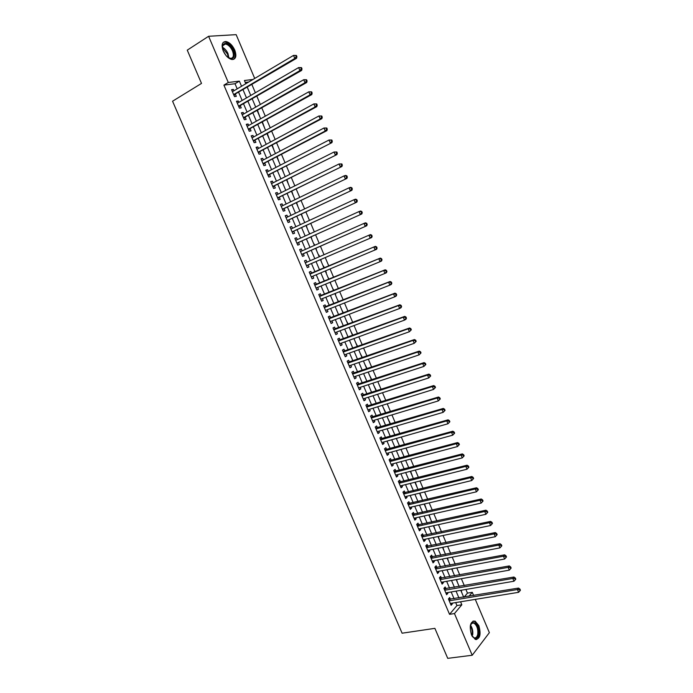<?xml version="1.0" encoding="UTF-8"?>
<svg xmlns="http://www.w3.org/2000/svg" width="693" height="693" viewBox="0 0 693 693"><rect width="100%" height="100%" fill="white"/><g stroke="black" fill="none" stroke-linecap="round" stroke-linejoin="round"><path stroke-width="1.04" d="M471.5 634.918C469.092 625.996 470.27 621.378 475.026 621.067L478.828 625.58C481.254 634.459 480.067 639.067 475.268 639.405L471.5 634.918M223.241 50.979C221.162 44.95 222.037 41.788 225.866 41.493C229.426 42.256 232.38 45.114 234.736 50.061C236.833 56.09 235.932 59.243 232.06 59.529C228.551 58.766 225.606 55.916 223.241 50.979M475.285 599.384L489.371 632.666L472.219 655.249L447.73 658.35L434.875 628.352L402.096 633.203L172.566 101.213L201.507 83.411L187.257 50.147L208.61 36.279L236.157 34.65L254.703 78.448M464.102 597.106L467.472 593.121L465.913 589.44M464.301 585.628L461.365 578.698M459.754 574.913L456.8 567.931M455.206 564.171L452.226 557.137M450.649 553.412L447.643 546.327M446.075 542.636L443.044 535.49M441.502 531.834L438.444 524.636M436.911 521.015L433.835 513.764M432.311 510.169L429.218 502.867M427.711 499.306L424.592 491.952M423.094 488.418L419.949 481.011M418.468 477.512L415.306 470.045M413.834 466.588L410.646 459.061M409.199 455.63L405.985 448.059M404.547 444.663L401.308 437.032M399.887 433.671L396.621 425.978M395.218 422.652L391.935 414.908M390.531 411.616L387.231 403.811M385.845 400.554L382.519 392.697M381.15 389.475L377.798 381.557M376.446 378.369L373.068 370.4M371.725 367.238L368.329 359.217M367.004 356.098L363.574 348.016M362.266 344.923L358.818 336.789M357.519 333.731L354.045 325.537M352.772 322.514L349.272 314.267M348.007 311.278L344.482 302.971M343.234 300.017L339.683 291.649M338.444 288.73L334.875 280.31M333.654 277.425L330.059 268.945M328.854 266.103L325.242 257.588M324.021 254.703L320.426 246.223M319.187 243.295L315.601 234.832M314.336 231.852L310.759 223.415M309.476 220.391L305.908 211.98M304.608 208.905L301.057 200.52M299.731 197.401L296.188 189.033M294.846 185.863L291.311 177.521M289.943 174.307L286.417 165.991M285.04 162.734L281.523 154.444M280.119 151.126L276.611 142.862M275.19 139.501L271.699 131.263M270.253 127.85L266.77 119.638M265.298 116.173L261.833 107.987M260.343 104.478L256.886 96.318M255.37 92.758L251.923 84.615M467.472 593.121L472.288 592.316L473.648 595.521M450.459 599.376L449.67 597.522L448.423 598.96L451.126 605.301L452.364 603.854L452.079 603.17M445.963 588.807L445.175 586.962L443.918 588.374L446.621 594.724L447.877 593.303L447.565 592.576M441.458 578.231L440.67 576.377L439.397 577.763L442.108 584.13L443.373 582.726L443.052 581.964M436.945 567.628L436.157 565.765L434.875 567.134L437.586 573.509L438.868 572.132L438.522 571.327M432.423 556.999L431.635 555.145L430.336 556.479L433.056 562.872L434.346 561.521L433.991 560.672M427.893 546.361L427.096 544.49L425.788 545.807L428.517 552.217L429.816 550.883L429.443 549.999M423.354 535.698L422.557 533.827L421.24 535.117L423.969 541.536L425.285 540.228L424.887 539.301M418.806 525.008L418.009 523.137L416.675 524.402L419.412 530.838L420.738 529.556L420.33 528.586M414.249 514.301L413.444 512.43L412.101 513.669L414.847 520.114L416.181 518.858L415.757 517.853M409.676 503.577L408.879 501.697L407.527 502.919L410.273 509.372L411.625 508.134L411.174 507.085M405.102 492.827L404.305 490.947L402.936 492.143L405.691 498.605L407.051 497.401L406.583 496.309M400.519 482.059L399.714 480.171L398.336 481.34L401.1 487.82L402.468 486.642L401.992 485.507M395.928 471.266L395.123 469.378L393.728 470.521L396.491 477.018L397.877 475.857L397.384 474.688M391.328 460.455L390.523 458.567L389.111 459.684L391.883 466.19L393.286 465.055L392.766 463.842M386.711 449.627L385.906 447.73L384.485 448.821L387.266 455.344L388.678 454.236L388.141 452.979M382.094 438.773L381.28 436.867L379.851 437.941L382.64 444.473L384.061 443.39L383.506 442.091M377.468 427.902L376.654 425.996L375.208 427.035L377.997 433.584L379.435 432.519L378.863 431.185M372.825 417.004L372.011 415.09L370.556 416.112L373.354 422.669L374.8 421.639L374.211 420.253M368.182 406.081L367.368 404.175L365.895 405.162L368.693 411.737L370.157 410.724L369.551 409.303M363.522 395.149L362.708 393.226L361.226 394.196L364.033 400.779L365.506 399.8L364.882 398.328M358.853 384.182L358.038 382.267L356.548 383.212L359.355 389.804L360.836 388.842L360.195 387.335M354.184 373.206L353.361 371.275L351.853 372.202L354.669 378.811L356.167 377.876L355.509 376.325M349.497 362.196L348.674 360.273L347.158 361.166L349.982 367.784L351.49 366.874L350.814 365.28M344.802 351.178L343.979 349.246L342.455 350.112L345.279 356.748L346.803 355.864L346.102 354.227M340.098 340.124L339.275 338.193L337.734 339.033L340.566 345.677L342.099 344.828L341.38 343.139M335.386 329.054L334.563 327.122L333.004 327.936L335.845 334.598L337.396 333.766L336.659 332.042M330.665 317.966L329.842 316.025L328.274 316.814L331.115 323.484L332.675 322.687L331.921 320.911M325.935 306.852L325.112 304.903L323.527 305.674L326.377 312.361L327.945 311.581L327.174 309.762M321.197 295.72L320.365 293.771L318.771 294.508L321.621 301.204L323.215 300.45L322.418 298.596M316.45 284.563L315.618 282.605L314.007 283.316L316.866 290.029L318.468 289.31L317.654 287.404M311.685 273.38L310.854 271.422L309.234 272.106L312.101 278.837L313.712 278.136L312.881 276.186M306.904 262.145L306.081 260.221L304.452 260.88L307.32 267.619L308.948 266.944L308.116 264.986M302.105 250.875L301.308 248.995L299.653 249.619L302.529 256.375L304.175 255.734L303.335 253.768M297.306 239.587L296.517 237.742L294.854 238.34L297.739 245.114L299.393 244.49L298.553 242.524M292.489 228.283L291.718 226.472L290.038 227.044L292.931 233.827L294.594 233.238L293.754 231.263M287.664 216.944L286.911 215.177L285.221 215.722L288.115 222.522L289.795 221.951L288.955 219.976M282.831 205.587L282.094 203.855L280.388 204.374L283.29 211.183L284.979 210.646L284.139 208.671M277.988 194.213L277.261 192.515L275.545 193.009L278.456 199.835L280.163 199.324L279.314 197.34M273.137 182.813L272.427 181.15L270.694 181.618L273.605 188.453L275.329 187.976L274.48 185.984M268.269 171.388L267.576 169.768L265.835 170.209L268.754 177.053L270.487 176.602L269.638 174.61M263.401 159.944L262.725 158.359L260.966 158.766L263.886 165.636L265.636 165.203L264.787 163.21M258.515 148.467L257.857 146.925L256.089 147.314L259.017 154.192L260.776 153.785L259.927 151.784M253.621 136.98L252.98 135.473L251.195 135.828L254.132 142.723L255.908 142.351L255.05 140.341M248.718 125.459L248.094 123.995L246.292 124.324L249.237 131.228L251.031 130.882L250.173 128.872M243.806 113.921L243.2 112.491L241.389 112.794L244.334 119.716L246.136 119.395L245.279 117.386M238.886 102.356L238.297 100.97L236.469 101.239L239.423 108.177L241.242 107.883L240.376 105.873M247.47 87.69L250.303 94.361M252.278 99.012L255.102 105.682M259.901 116.978L257.51 110.438M264.683 128.248L262.439 122.046M269.456 139.501L267.351 133.628M274.22 150.727L272.262 145.192M278.976 161.937L277.157 156.731M283.723 173.12L282.042 168.243M288.461 184.286L286.919 179.73M293.191 195.426L291.779 191.199M297.912 206.54L296.639 202.642M302.616 217.637L301.481 214.068M304.513 222.106L305.041 222.453M307.32 228.716L306.323 225.459M309.528 233.021L309.892 233.87M312.006 239.769L311.148 236.841M314.215 244.057L314.726 245.27M316.692 250.797L315.965 248.189M318.893 255.076L319.56 256.644M321.361 261.807L320.772 259.52M323.553 266.069L324.376 268M326.351 272.661L325.58 270.833M330.682 283.758L330.379 282.164M329.166 279.288L327.893 277.191M335.646 294.568L335.178 293.46M333.948 290.558L332.545 288.149M339.951 305.613L339.968 304.738M338.721 301.801L337.188 299.09M343.477 313.019L341.814 310.005M348.232 324.22L346.439 320.902M352.98 335.403L351.056 331.774M357.709 346.552L355.665 342.628M362.43 357.683L360.256 353.456M367.151 368.797L364.847 364.267M371.855 379.885L369.43 375.06M376.55 390.956L373.995 385.828M381.237 402.001L378.56 396.578M385.914 413.019L383.116 407.311M390.583 424.021L387.656 418.018M394.863 434.979L392.195 428.698M399.376 445.625L396.717 439.371M403.889 456.254L401.238 450.017M408.385 466.857L405.743 460.637M412.881 477.442L410.628 471.257M417.368 488.011L415.263 482.181M421.838 498.553L419.889 493.087M426.308 509.078L424.506 503.967M430.76 519.585L429.114 514.83M435.213 530.067L433.723 525.666M439.657 540.531L438.305 536.486M444.092 550.978L442.888 547.288M448.51 561.408L447.461 558.064M452.927 571.812L452.027 568.814M457.337 582.198L456.583 579.547M248.692 82.017L245.244 82.45M461.833 592.792L461.131 590.263M237.188 88.851L235.014 83.732L223.908 85.126L449.54 614.327L456.964 605.552L455.699 602.581M454.08 598.769L451.178 591.961M449.575 588.184L446.656 581.323M445.062 577.572L442.117 570.66M440.54 566.943L437.578 559.979M436.01 556.297L433.021 549.28M431.47 545.625L428.465 538.556M426.923 534.935L423.891 527.806M422.366 524.22L419.317 517.047M417.801 513.487L414.726 506.262M413.227 502.737L410.126 495.452M408.645 491.961L405.526 484.624M404.054 481.167L400.909 473.769M399.454 470.348L396.283 462.898M394.845 459.511L391.649 452.009M390.22 448.648L387.006 441.094M385.594 437.768L382.354 430.162M380.959 426.862L377.694 419.204M376.308 415.939L373.025 408.22M371.656 404.998L368.347 397.219M366.987 394.031L363.66 386.2M362.318 383.038L358.965 375.156M357.631 372.028L354.253 364.094M352.945 361.001L349.541 353.006M348.241 349.948L344.811 341.892M343.529 338.868L340.081 330.76M338.808 327.772L335.334 319.603M334.078 316.649L330.578 308.428M329.34 305.509L325.823 297.228M324.593 294.343L321.05 286.01M319.837 283.16L316.259 274.766M315.064 271.951L311.486 263.531M310.273 260.681L306.696 252.278M305.466 249.385L301.905 241.008M300.658 238.063L297.106 229.721M295.833 226.724L292.29 218.399M290.999 215.367L287.465 207.068M286.157 203.976L282.631 195.703M281.306 192.567L277.798 184.321M276.438 181.142L272.938 172.912M271.569 169.681L268.078 161.486M266.684 158.203L263.21 150.034M261.798 146.708L258.324 138.557M256.895 135.178L253.439 127.053M251.983 123.631L248.536 115.532M247.063 112.067L243.624 103.993M242.126 100.468L238.704 92.42M233.948 90.774L233.376 89.423L231.54 89.666L234.494 96.613L236.33 96.353L235.464 94.335M472.219 655.249L454.461 613.565L461.841 604.772L460.568 601.784M449.54 614.327L454.461 613.565M223.908 85.126L228.292 82.484L208.61 36.279M241.545 86.261L239.362 81.133L228.292 82.484M458.948 597.964L456.046 591.129M454.435 587.343L451.507 580.457M449.913 576.697L446.968 569.759M445.382 566.034L442.411 559.043M440.843 555.344L437.846 548.302M436.295 544.637L433.281 537.543M431.73 533.913L428.698 526.767M427.165 523.163L424.107 515.964M422.591 512.396L419.508 505.136M418.009 501.602L414.899 494.291M413.418 490.791L410.282 483.428M408.809 479.963L405.656 472.539M404.201 469.109L401.022 461.633M399.575 458.229L396.379 450.701M394.949 447.331L391.727 439.752M390.315 436.417L387.066 428.776M385.663 425.476L382.397 417.784M381.003 414.509L377.711 406.765M376.342 403.534L373.025 395.729M371.665 392.524L368.329 384.667M366.978 381.496L363.617 373.588M362.283 370.452L358.896 362.482M357.579 359.381L354.175 351.36M352.867 348.284L349.437 340.211M348.146 337.17L344.69 329.036M343.416 326.039L339.934 317.844M338.678 314.873L335.169 306.627M333.922 303.699L330.396 295.391M329.166 292.489L325.606 284.13M324.393 281.271L320.816 272.843M319.612 270.019L316.025 261.564M314.813 258.706L311.226 250.277M309.996 247.375L306.427 238.972M305.171 236.018L301.611 227.633M300.338 224.636L296.786 216.285M295.487 213.236L291.952 204.903M290.636 201.81L287.11 193.503M285.767 190.358L282.25 182.077M280.899 178.889L277.391 170.634M276.013 167.385L272.514 159.156M271.119 155.873L267.637 147.67M266.216 144.326L262.742 136.149M261.304 132.761L257.839 124.61M256.375 121.171L252.928 113.046M251.446 109.563L247.999 101.455M246.5 97.921L243.07 89.847M468.936 596.309L472.288 592.316M253.014 79.461L244.421 80.509L245.79 83.74M247.323 87.335L250.762 95.443M252.261 98.986L255.717 107.12M257.198 110.62L260.663 118.772M262.127 122.219L265.601 130.405M267.039 133.801L270.521 142.013M271.942 145.357L275.442 153.595M276.836 156.895L280.344 165.151M281.722 168.408L285.239 176.689M286.599 179.894L290.124 188.201M291.467 191.355L295.001 199.688M296.318 202.798L299.87 211.157M301.169 214.215L304.721 222.6M306.003 225.606L309.572 234.017M310.828 236.98L314.405 245.417M315.644 248.328L319.23 256.791M320.452 259.658L324.047 268.139M325.251 270.972L328.837 279.426M330.059 282.294L333.619 290.688M334.858 293.589L338.392 301.931M339.639 304.868L343.156 313.149M344.412 316.121L347.903 324.35M349.185 327.356L352.65 335.516M353.941 338.565L357.38 346.673M358.688 349.748L362.101 357.805M363.427 360.914L366.814 368.91M368.156 372.054L371.526 379.998M372.869 383.177L376.221 391.06M377.581 394.274L380.907 402.105M382.285 405.353L385.577 413.123M386.971 416.406L390.246 424.116M391.658 427.434L394.906 435.1M396.327 438.444L399.558 446.049M400.987 449.436L404.192 456.982M405.648 460.403L408.827 467.896M410.291 471.344L413.452 478.785M414.925 482.267L418.061 489.656M419.551 493.165L422.661 500.502M424.168 504.045L427.26 511.33M428.776 514.908L431.843 522.132M433.376 525.744L436.417 532.917M437.967 536.555L440.991 543.676M442.55 547.357L445.547 554.417M447.124 558.125L450.095 565.141M451.68 568.875L454.634 575.84M456.237 579.608L459.173 586.521M460.784 590.323L463.695 597.175M235.014 83.732L239.362 81.133M456.964 605.552L461.841 604.772M231.826 90.341L233.376 89.423M236.737 101.88L238.297 100.97M241.64 113.383L243.2 112.491M246.526 124.87L248.094 123.995M251.412 136.33L252.98 135.473M256.28 147.774L257.857 146.925M261.148 159.191L262.725 158.359M265.999 170.582L267.576 169.768M270.842 181.956L272.427 181.15M275.675 193.304L277.261 192.515M280.5 204.634L282.094 203.855M285.308 215.939L286.911 215.177M290.116 227.217L291.718 226.472M294.906 238.47L296.517 237.742M299.697 249.705L301.308 248.995M304.47 260.923L306.081 260.221M309.234 272.115L310.854 271.422M312.093 278.82L313.712 278.136M316.84 289.977L318.468 289.31M321.578 301.108L323.215 300.45M326.316 312.222L327.945 311.581M331.037 323.31L332.675 322.687M335.75 334.373L337.396 333.766M340.454 345.426L342.099 344.828M345.149 356.445L346.803 355.864M349.835 367.446L351.49 366.874M354.513 378.43L356.167 377.876M359.182 389.388L360.836 388.842M363.834 400.329L365.506 399.8M368.485 411.244L370.157 410.724M373.129 422.141L374.8 421.639M377.754 433.012L379.435 432.519M382.38 443.866L384.061 443.39M386.989 454.695L388.678 454.236M391.597 465.505L393.286 465.055M396.188 476.29L397.877 475.857M400.771 487.058L402.468 486.642M405.353 497.808L407.051 497.401M409.918 508.532L411.625 508.134M414.475 519.239L416.181 518.858M419.022 529.92L420.738 529.556M423.57 540.583L425.285 540.228M428.101 551.23L429.816 550.883M432.623 561.85L434.346 561.521M437.136 572.453L438.868 572.132M441.649 583.038L443.373 582.726M446.145 593.598L447.877 593.303M450.632 604.14L452.364 603.854M233.758 94.88L296.578 58.264L294.811 58.446L233.636 94.586M296.206 56.739L294.811 58.446L293.537 55.397L296.405 55.457L295.694 55.527L296.206 56.739L296.916 56.67L296.405 55.457M232.398 91.693L293.537 55.397L295.694 55.527M234.771 94.742L234.069 95.617M296.578 58.264L296.916 56.67M222.678 49.454L222.618 45.088C225.589 41.597 229.149 43.416 233.29 50.554C235.248 58.29 233.194 60.352 227.131 56.757M228.742 57.943L230.345 58.437C233.446 58.212 234.165 55.683 232.493 50.849C230.604 46.89 228.231 44.612 225.39 44.005L222.609 45.799L222.34 47.453M223.267 51.039L225.996 55.518M233.619 59.373C235.516 57.684 235.646 54.721 234.017 50.494C231.67 45.582 228.733 42.749 225.199 41.996L223.25 42.342M470.27 625.97L471.985 622.721C476.403 622.149 478.594 626.039 478.568 634.39C477.243 639.076 475.095 639.656 472.132 636.131L471.838 635.654M472.583 636.754L473.977 637.751C475.866 638.296 477.13 637.101 477.772 634.156C478.179 628.811 476.853 625.112 473.795 623.068L471.673 623.353L470.625 624.714M476.082 639.613C477.642 639.171 478.672 637.638 479.175 634.987C479.677 628.352 478.031 623.769 474.246 621.24L473.05 621.041M238.678 106.427L301.663 70.4L299.913 70.599L238.557 106.15M301.308 68.902L299.913 70.599L298.64 67.567L301.498 67.611L300.797 67.689L301.308 68.902L302.001 68.824L301.498 67.611M237.327 103.266L298.64 67.567L300.797 67.689M239.683 106.272L238.981 107.138M301.663 70.4L302.001 68.824M243.581 117.957L306.73 82.502L304.998 82.736L243.477 117.697M306.393 81.046L304.998 82.736L303.725 79.704L306.575 79.738L305.882 79.834L306.393 81.046L307.086 80.951L306.575 79.738M242.247 114.813L303.725 79.704L305.882 79.834M244.577 117.784L243.875 118.633M306.73 82.502L307.086 80.951M248.484 129.452L311.789 94.577L310.074 94.846L248.38 129.219M311.469 93.157L310.074 94.846L308.801 91.822L311.642 91.84L310.958 91.944L311.469 93.157L312.153 93.053L311.642 91.84M247.158 126.334L308.801 91.822L310.958 91.944M249.471 129.262L248.761 130.111M311.789 94.577L312.153 93.053M253.369 140.93L316.84 106.627L315.133 106.93L253.274 140.714M316.528 105.241L315.133 106.93L313.868 103.907L316.71 103.915L316.025 104.037L316.528 105.241L317.212 105.128L316.71 103.915M252.053 137.838L313.868 103.907L316.025 104.037M254.348 140.731L253.638 141.563M316.84 106.627L317.212 105.128M258.246 152.382L321.881 118.65L320.192 118.979L258.16 152.183M321.587 117.308L320.192 118.979L318.927 115.974L321.751 115.974L321.076 116.103L321.587 117.308L322.262 117.178L321.751 115.974M256.938 149.316L318.927 115.974L321.076 116.103M259.217 152.165L258.506 152.988M321.881 118.65L322.262 117.178M263.115 163.817L326.905 130.656L325.234 131.012L263.037 163.635M326.628 129.34L325.234 131.012L323.977 128.006L326.793 127.997L326.126 128.136L326.628 129.34L327.295 129.201L326.793 127.997M261.815 160.776L323.977 128.006L326.126 128.136M264.076 163.583L263.366 164.397M326.905 130.656L327.295 129.201M267.974 175.225L331.93 142.628L267.905 175.06M331.661 141.355L330.266 143.018L329.01 140.021L331.817 139.995L331.159 140.151L331.661 141.355L332.319 141.199L331.817 139.995M266.684 172.202L329.01 140.021L331.159 140.151M268.927 174.974L268.208 175.779M331.93 142.628L332.319 141.199M272.817 186.608L336.937 154.582L272.756 186.46M336.685 153.335L335.291 154.998L334.035 152.01L336.841 151.975L336.183 152.139L336.685 153.335L337.335 153.17L336.841 151.975M271.604 183.584L334.035 152.01L336.183 152.139M273.77 186.339L273.051 187.145M336.937 154.582L337.335 153.17M277.659 197.973L341.935 166.502L277.607 197.843M341.692 165.298L340.298 166.961L339.05 163.972L341.848 163.92L341.19 164.102L341.692 165.298L342.342 165.116L341.848 163.92M276.394 195.002L339.05 163.972L341.19 164.102M278.603 197.687L277.876 198.484M341.935 166.502L342.342 165.116M282.484 209.312L346.916 178.404L282.441 209.199M346.691 177.235L345.305 178.889L344.049 175.909L345.677 175.433L346.838 175.849L346.197 176.039L346.691 177.235L347.34 177.044L346.838 175.849M281.237 206.367L344.049 175.909L346.197 176.039M283.42 209.017L282.701 209.797M346.916 178.404L347.34 177.044M287.309 220.625L351.897 190.28L287.274 220.539M351.68 189.146L350.294 190.792L349.047 187.82L350.649 187.318L351.827 187.751L351.186 187.95L351.68 189.146L352.321 188.938L351.827 187.751M286.062 217.706L349.047 187.82L351.186 187.95M288.236 220.313L287.508 221.093M351.897 190.28L352.321 188.938M292.117 231.921L356.86 202.131L292.091 231.852M356.661 201.031L355.275 202.677L354.028 199.705L355.622 199.168L356.8 199.627L356.167 199.835L356.661 201.031L357.302 200.814L356.8 199.627M290.887 229.028L354.028 199.705L356.167 199.835M293.035 231.592L292.307 232.363M290.8 228.829L291.268 228.846M356.86 202.131L357.302 200.814M296.916 243.191L361.815 213.955L296.899 243.139M361.633 212.89L360.239 214.527L359 211.564L360.577 211.001L361.763 211.478L361.14 211.703L361.633 212.89L362.266 212.656L361.763 211.478M295.694 240.315L359 211.564L361.14 211.703M297.834 242.853L297.098 243.607M295.59 240.081L296.162 240.107M361.815 213.955L362.266 212.656M302.616 254.088L366.762 225.762L301.698 254.409L302.616 254.088L301.879 254.833M366.588 224.723L365.202 226.36L363.964 223.406L365.523 222.808L366.718 223.302L366.095 223.536L366.588 224.723L367.212 224.48L366.718 223.302M300.493 251.594L363.964 223.406L366.095 223.536M300.381 251.316L301.048 251.351L300.485 251.568M366.762 225.762L367.212 224.48M306.488 265.662L371.699 237.534L306.479 265.653M371.543 236.53L370.149 238.167L368.919 235.222L370.46 234.598L371.665 235.1L371.05 235.351L371.543 236.53L372.158 236.278L371.665 235.1M305.284 262.846L368.919 235.222L371.05 235.351M307.389 265.298L306.644 266.034M305.154 262.526L305.934 262.56M371.699 237.534L372.158 236.278M377.087 248.059L376.602 246.881L375.987 247.141L376.481 248.319L377.087 248.059L376.62 249.289L311.261 276.871M376.481 248.319L375.086 249.948L373.856 247.003L375.389 246.353L309.918 273.718M310.958 273.692L373.856 247.003L375.987 247.141M312.032 276.55L311.408 277.217M376.602 246.881L375.389 246.353M382.016 259.806L381.522 258.636L380.916 258.905L381.41 260.083L382.016 259.806L381.531 261.018L380.015 261.703L316.034 288.071M381.41 260.083L380.015 261.703L378.785 258.766L380.31 258.091L314.674 284.884M315.722 284.866L378.785 258.766L380.916 258.905M316.658 287.82L316.164 288.375M381.522 258.636L380.31 258.091M386.928 271.535L386.434 270.357L385.836 270.642L386.322 271.821L386.928 271.535L386.443 272.721L384.936 273.44L320.79 299.255M386.322 271.821L384.936 273.44L383.705 270.504L385.213 269.794L319.421 296.024M319.603 296.457L383.705 270.504L385.836 270.642M321.327 299.038L320.902 299.515M386.434 270.357L385.213 269.794M391.831 283.229L391.337 282.06L390.739 282.363L391.233 283.532L391.831 283.229L391.337 284.399L389.847 285.144L325.545 310.412M391.233 283.532L389.847 285.144L388.617 282.224L390.107 281.479L324.151 307.146M324.359 307.623L388.617 282.224L390.739 282.363M391.337 282.06L390.107 281.479M396.717 294.906L396.231 293.745L395.642 294.049L396.127 295.218L396.717 294.906L396.214 296.058L394.741 296.829L330.284 321.543M396.127 295.218L394.741 296.829L393.52 293.91L394.993 293.148L328.88 318.243M329.097 318.763L393.52 293.91L395.642 294.049M396.231 293.745L394.993 293.148M401.602 306.566L401.117 305.396L400.528 305.717L401.022 306.886L401.602 306.566L401.091 307.683L399.627 308.489L335.014 332.657M401.022 306.886L399.627 308.489L398.406 305.578L399.87 304.781L333.602 329.322M333.835 329.877L398.406 305.578L400.528 305.717M401.117 305.396L399.87 304.781M406.47 318.191L405.985 317.03L405.405 317.359L405.899 318.52L406.47 318.191L405.951 319.291L404.504 320.123L339.743 343.745M405.899 318.52L404.504 320.123L403.291 317.221L404.738 316.389L338.305 340.376M338.556 340.973L403.291 317.221L405.405 317.359M405.985 317.03L404.738 316.389M411.339 329.79L410.845 328.638L410.273 328.976L410.758 330.137L411.339 329.79L409.372 331.739L344.456 354.807M410.758 330.137L409.372 331.739L408.16 328.837L409.598 327.98L343.009 351.412M343.278 352.044L408.16 328.837L410.273 328.976M410.845 328.638L409.598 327.98M416.19 341.372L415.705 340.22L415.133 340.575L415.618 341.727L416.19 341.372L414.232 343.321L349.159 365.852M415.618 341.727L414.232 343.321L413.019 340.428L414.44 339.544L347.695 362.422M347.981 363.097L413.019 340.428L415.133 340.575M415.705 340.22L414.44 339.544M421.023 352.928L420.547 351.775L419.984 352.139L420.469 353.3L421.023 352.928L419.074 354.885L353.854 376.879M420.469 353.3L419.074 354.885L417.87 352.001L419.274 351.091L352.373 373.414M352.676 374.125L417.87 352.001L419.984 352.139M420.547 351.775L419.274 351.091M425.857 364.466L425.372 363.314L424.818 363.686L425.303 364.839L425.857 364.466L423.917 366.424L358.532 387.881M425.303 364.839L423.917 366.424L422.704 363.548L424.099 362.604L357.051 384.39M357.363 385.135L422.704 363.548L424.818 363.686M425.372 363.314L424.099 362.604M430.682 375.97L430.197 374.826L429.651 375.208L430.128 376.36L430.682 375.97L428.742 377.945L363.21 398.865M430.128 376.36L428.742 377.945L427.538 375.069L428.915 374.099L361.711 395.331M362.041 396.119L427.538 375.069L429.651 375.208M430.197 374.826L428.915 374.099M435.49 387.456L435.013 386.313L434.468 386.711L434.944 387.855L435.49 387.456L433.558 389.431L367.879 409.823M434.944 387.855L433.558 389.431L432.354 386.564L433.723 385.568L366.363 406.263M366.71 407.086L432.354 386.564L434.468 386.711M435.013 386.313L433.723 385.568M440.298 398.917L439.812 397.773L439.275 398.18L439.752 399.333L440.298 398.917L438.366 400.9L372.539 420.755M439.752 399.333L438.366 400.9L437.17 398.033L438.522 397.011L371.006 417.16M371.37 418.026L437.17 398.033L439.275 398.18M439.812 397.773L438.522 397.011M445.088 410.36L444.603 409.216L444.074 409.632L444.551 410.776L445.088 410.36L443.165 412.344L377.183 431.678M444.551 410.776L443.165 412.344L441.969 409.485L443.312 408.437L375.641 428.049M376.022 428.95L441.969 409.485L444.074 409.632M444.603 409.216L443.312 408.437M449.87 421.768L449.393 420.634L448.856 421.058L449.341 422.202L449.87 421.768L447.955 423.769L381.826 442.567M449.341 422.202L447.955 423.769L446.76 420.911L448.085 419.837L380.266 438.912M380.665 439.847L446.76 420.911L448.856 421.058M449.393 420.634L448.085 419.837M454.643 433.16L454.166 432.025L453.638 432.467L454.114 433.601L454.643 433.16L452.728 435.169L386.451 453.439M454.114 433.601L452.728 435.169L451.533 432.319L452.85 431.211L384.884 449.748M385.299 450.727L451.533 432.319L453.638 432.467M454.166 432.025L452.85 431.211M459.398 444.525L458.922 443.39L458.402 443.849L458.879 444.984L459.398 444.525L457.501 446.543L391.077 464.293M458.879 444.984L457.501 446.543L456.306 443.702L457.605 442.567L389.492 460.568M389.925 461.581L456.306 443.702L458.402 443.849M458.922 443.39L457.605 442.567M464.154 455.873L463.678 454.738L463.167 455.206L463.643 456.34L464.154 455.873L462.257 457.891L395.686 475.121M463.643 456.34L462.257 457.891L461.07 455.058L462.352 453.898L394.092 471.37M394.534 472.418L461.07 455.058L463.167 455.206M463.678 454.738L462.352 453.898M468.901 467.195L468.425 466.06L467.914 466.536L468.39 467.671L468.901 467.195L467.004 469.222L400.294 485.932M468.39 467.671L467.004 469.222L465.817 466.389L467.091 465.202L398.683 482.146M399.142 483.229L465.817 466.389L467.914 466.536M468.425 466.06L467.091 465.202M473.631 478.491L473.154 477.364L472.652 477.849L473.128 478.984L473.631 478.491L471.742 480.526L404.885 496.725M473.128 478.984L471.742 480.526L470.564 477.702L471.82 476.489L403.257 492.905M403.742 494.022L470.564 477.702L472.652 477.849M473.154 477.364L471.82 476.489M478.352 489.769L477.884 488.643L477.382 489.137L477.858 490.263L478.352 489.769L476.472 491.805L409.468 507.493M477.858 490.263L476.472 491.805L475.294 488.989L476.541 487.751L407.83 503.638M408.324 504.799L475.294 488.989L477.382 489.137M477.884 488.643L476.541 487.751M483.064 501.022L482.597 499.896L482.103 500.407L482.579 501.533L483.064 501.022L481.193 503.066L414.05 518.234M482.579 501.533L481.193 503.066L480.015 500.251L481.254 498.986L412.396 514.353M412.907 515.549L480.015 500.251L482.103 500.407M482.597 499.896L481.254 498.986M487.768 512.248L487.3 511.131L486.815 511.642L487.283 512.768L487.768 512.248L485.906 514.301L418.615 528.958M487.283 512.768L485.906 514.301L484.728 511.495L485.949 510.195L416.952 525.043M417.472 526.282L484.728 511.495L486.815 511.642M487.3 511.131L485.949 510.195M492.463 523.458L491.995 522.331L491.519 522.869L491.987 523.986L492.463 523.458L490.601 525.511L423.172 539.665M491.987 523.986L490.601 525.511L489.431 522.713L490.635 521.387L421.491 535.715M422.037 536.988L489.431 522.713L491.519 522.869M491.995 522.331L490.635 521.387M426.585 547.678L494.118 533.905L495.296 536.703L427.728 550.346M426.03 546.37L495.322 532.562L494.118 533.905L496.205 534.06L496.673 535.178L497.15 534.641L496.682 533.523L496.205 534.06M496.682 533.523L495.322 532.562M495.296 536.703L496.673 535.178M431.133 558.35L498.804 545.079L499.974 547.868L432.267 561.009M430.561 556.999L499.991 543.71L498.804 545.079L500.892 545.235L501.36 546.353L501.827 545.798L501.36 544.681L500.892 545.235M501.36 544.681L499.991 543.71M499.974 547.868L501.36 546.353M435.663 568.996L503.482 556.228L504.643 559.017L436.798 571.656M435.074 567.61L504.651 554.833L503.482 556.228L505.561 556.384L506.029 557.501L506.496 556.938L506.029 555.821L505.561 556.384M506.029 555.821L504.651 554.833M504.643 559.017L506.029 557.501M440.194 579.617L508.142 567.359L509.312 570.14L441.32 582.276M439.587 578.205L509.303 565.93L508.142 567.359L510.221 567.515L510.689 568.624L511.148 568.052L510.689 566.943L510.221 567.515M510.689 566.943L509.303 565.93M509.312 570.14L510.689 568.624M444.707 590.228L512.803 578.464L513.963 581.236L445.833 592.879M444.092 588.773L513.946 577.009L512.803 578.464L514.873 578.62L515.341 579.729L515.8 579.149L515.332 578.04L514.873 578.62M515.332 578.04L513.946 577.009M513.963 581.236L515.341 579.729M449.211 600.814L517.446 589.544L518.607 592.316L450.337 603.456M448.579 599.324L518.581 588.071L517.446 589.544L519.525 589.7L519.984 590.808L520.434 590.219L519.975 589.111L519.525 589.7M519.975 589.111L518.581 588.071M518.607 592.316L519.984 590.808M233.853 95.106L234.485 95.019M222.349 47.245C224.723 48.423 226.611 50.563 228.014 53.656L228.924 58.047M228.326 57.684L227.443 53.933L222.384 47.947M470.469 625.181C472.409 627.927 473.146 631.15 472.687 634.866M471.864 635.706L472.08 634.814C472.513 631.531 471.916 628.568 470.278 625.909M238.764 106.644L239.388 106.549M243.667 118.156L244.291 118.053M248.562 129.652L249.177 129.53M253.447 141.112L254.054 140.991M268.044 175.381L268.633 175.225M272.886 186.755L273.475 186.59M277.72 198.111L278.3 197.938M282.545 209.442L283.125 209.26M287.361 220.746L287.933 220.556M292.169 232.034L292.741 231.834M296.959 243.295L297.531 243.087M301.75 254.539L302.313 254.314M305.266 262.786L305.821 262.56M306.523 265.757L307.086 265.523M310.031 273.986L310.585 273.752M311.296 276.949L311.85 276.706M314.795 285.169L315.341 284.927M316.051 288.123L316.597 287.872M319.542 296.327L320.088 296.076M319.586 296.422L320.469 296.015M324.289 307.458L324.826 307.198M324.333 307.571L325.208 307.146M329.019 318.572L329.556 318.304M329.071 318.685L329.937 318.252M333.74 329.66L334.277 329.383M333.792 329.79L334.65 329.331M338.461 340.731L338.981 340.445M338.513 340.861L339.362 340.402M343.165 351.784L343.685 351.481M343.217 351.923L344.066 351.438M347.86 362.803L348.38 362.5M347.921 362.95L348.752 362.456M352.546 373.813L353.058 373.492M352.607 373.96L353.439 373.458M357.224 384.788L357.727 384.468M357.293 384.953L358.108 384.433M361.885 395.755L362.396 395.417M361.963 395.92L362.777 395.382M366.545 406.687L367.047 406.349M366.623 406.869L367.429 406.315M371.197 417.61L371.691 417.255M371.275 417.792L372.072 417.229M375.831 428.508L376.325 428.144M375.918 428.698L376.715 428.118M380.466 439.379L380.951 439.007M380.552 439.579L381.341 438.99M385.091 450.233L385.577 449.852M385.178 450.441L385.958 449.835M389.7 461.062L390.185 460.68M389.795 461.278L390.566 460.663M394.308 471.872L394.785 471.483M394.404 472.098L395.166 471.465M398.899 482.666L399.376 482.259M399.003 482.9L399.757 482.25M403.491 493.433L403.95 493.026M403.586 493.676L404.34 493.018M408.064 504.183L408.524 503.759M408.168 504.426L408.913 503.759M412.63 514.908L413.089 514.483M412.742 515.168L413.478 514.475M417.195 525.615L417.645 525.181M417.307 525.874L418.035 525.181M421.742 536.295L422.193 535.854M421.855 536.573L422.583 535.854M426.282 546.968L426.732 546.508M426.403 547.245L427.122 546.517M430.812 557.605L431.263 557.146M430.942 557.891L431.652 557.155M435.343 568.234L435.776 567.766M435.464 568.529L436.174 567.775M439.856 578.837L440.289 578.36M439.986 579.131L440.687 578.369M444.36 589.414L444.793 588.929M444.49 589.726L445.183 588.946M448.856 599.973L449.289 599.488M448.995 600.294L449.679 599.506M233.81 95.002L234.581 94.898M222.609 45.799L222.618 45.088M222.626 45.755L225.39 44.005M471.673 623.353L471.985 622.721M471.63 623.388L473.795 623.068M238.73 106.557L239.475 106.445M243.641 118.087L244.36 117.957M248.536 129.591L249.237 129.461M253.43 141.069L254.097 140.93M268.035 175.372L268.641 175.216"/></g></svg>
